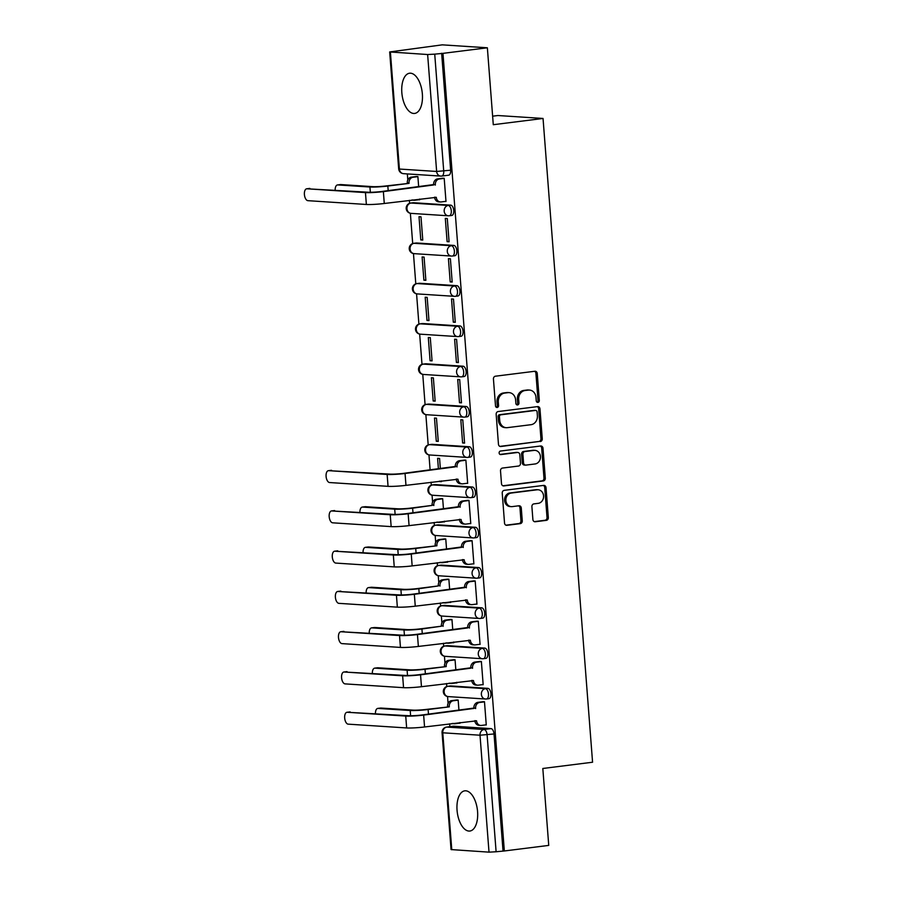 <?xml version="1.0" encoding="UTF-8"?>
<svg xmlns="http://www.w3.org/2000/svg" width="897" height="897" viewBox="0 0 897 897"><rect width="100%" height="100%" fill="white"/><g stroke="black" fill="none" stroke-linecap="round" stroke-linejoin="round"><path stroke-width="1.35" d="M537.92 402.394A1.783 1.536 93.7 0 0 539.31 400.432L537.247 373.511A2.545 2.198 93.7 0 0 534.859 371.257L495.436 376.202A2.545 2.198 93.7 0 0 493.44 379.016L495.514 405.937A1.783 1.536 93.7 0 0 498.575 405.545L498.306 402.069A8.163 7.03 93.7 0 1 504.697 393.077L507.982 392.662A8.163 7.03 93.7 0 1 509.137 392.628A8.163 7.03 93.7 0 1 515.618 399.894L515.876 403.37A1.783 1.536 93.7 0 0 518.948 402.988L518.679 399.501A8.163 7.03 93.7 0 1 525.059 390.52L528.344 390.105A8.163 7.03 93.7 0 1 529.499 390.072A8.163 7.03 93.7 0 1 535.98 397.337L536.249 400.813A1.783 1.536 93.7 0 0 537.92 402.394M537.023 402.192A1.783 1.536 93.7 0 0 537.998 400.342L535.924 373.421A2.545 2.198 93.7 0 0 534.511 371.302M496.288 407.305A1.783 1.536 93.7 0 0 497.263 405.466L496.994 401.979L498.306 402.069M516.65 404.749A1.783 1.536 93.7 0 0 517.636 402.91L517.367 399.423L518.679 399.501M477.574 811.594A20.261 10.147 -97.2 0 0 464.792 790.829A20.261 10.147 -97.2 0 0 457.055 810.26A20.261 10.147 -97.2 0 0 469.837 831.037A20.261 10.147 -97.2 0 0 477.574 811.594M422.364 93.994A20.261 10.147 -97.2 0 0 409.57 73.229A20.261 10.147 -97.2 0 0 401.834 92.66A20.261 10.147 -97.2 0 0 414.627 113.437A20.261 10.147 -97.2 0 0 422.364 93.994M488.686 698.685A5.191 2.601 -97.2 0 0 488.943 698.673A5.191 2.601 -97.2 0 0 490.906 693.448A5.191 2.601 -97.2 0 0 487.901 688.358L450.664 685.936A5.191 2.601 -97.2 0 0 450.406 685.947A5.191 2.601 -97.2 0 0 450.171 686.003M485.591 658.42A5.191 2.601 -97.2 0 0 485.838 658.409A5.191 2.601 -97.2 0 0 487.8 653.173A5.191 2.601 -97.2 0 0 484.795 648.094L447.558 645.672A5.191 2.601 -97.2 0 0 447.311 645.672A5.191 2.601 -97.2 0 0 447.065 645.728M482.496 618.145A5.191 2.601 -97.2 0 0 482.743 618.134A5.191 2.601 -97.2 0 0 484.705 612.909A5.191 2.601 -97.2 0 0 481.7 607.818L444.464 605.397A5.191 2.601 -97.2 0 0 444.217 605.408A5.191 2.601 -97.2 0 0 443.97 605.464M479.39 577.881A5.191 2.601 -97.2 0 0 479.648 577.87A5.191 2.601 -97.2 0 0 481.611 572.645A5.191 2.601 -97.2 0 0 478.606 567.554L441.369 565.132A5.191 2.601 -97.2 0 0 441.111 565.144A5.191 2.601 -97.2 0 0 440.876 565.2M476.296 537.606A5.191 2.601 -97.2 0 0 476.542 537.606A5.191 2.601 -97.2 0 0 478.505 532.37A5.191 2.601 -97.2 0 0 475.5 527.29L438.263 524.868A5.191 2.601 -97.2 0 0 438.016 524.868A5.191 2.601 -97.2 0 0 437.77 524.924M473.201 497.342A5.191 2.601 -97.2 0 0 473.448 497.33A5.191 2.601 -97.2 0 0 475.41 492.105A5.191 2.601 -97.2 0 0 472.405 487.015L435.168 484.593A5.191 2.601 -97.2 0 0 434.922 484.604A5.191 2.601 -97.2 0 0 434.675 484.66M470.095 457.078A5.191 2.601 -97.2 0 0 470.353 457.066A5.191 2.601 -97.2 0 0 472.315 451.83A5.191 2.601 -97.2 0 0 469.31 446.751L432.074 444.329A5.191 2.601 -97.2 0 0 431.816 444.34A5.191 2.601 -97.2 0 0 431.58 444.396M467.001 416.802A5.191 2.601 -97.2 0 0 467.247 416.802A5.191 2.601 -97.2 0 0 469.209 411.566A5.191 2.601 -97.2 0 0 466.205 406.476L428.968 404.065A5.191 2.601 -97.2 0 0 428.721 404.065A5.191 2.601 -97.2 0 0 428.474 404.121M463.906 376.538A5.191 2.601 -97.2 0 0 464.153 376.527A5.191 2.601 -97.2 0 0 466.115 371.302A5.191 2.601 -97.2 0 0 463.11 366.211L425.873 363.79A5.191 2.601 -97.2 0 0 425.627 363.801A5.191 2.601 -97.2 0 0 425.38 363.857M460.8 336.274A5.191 2.601 -97.2 0 0 461.058 336.263A5.191 2.601 -97.2 0 0 463.02 331.027A5.191 2.601 -97.2 0 0 460.015 325.947L422.779 323.525A5.191 2.601 -97.2 0 0 422.521 323.537A5.191 2.601 -97.2 0 0 422.285 323.582M457.705 295.999A5.191 2.601 -97.2 0 0 457.952 295.999A5.191 2.601 -97.2 0 0 459.914 290.763A5.191 2.601 -97.2 0 0 456.909 285.672L419.673 283.261A5.191 2.601 -97.2 0 0 419.426 283.261A5.191 2.601 -97.2 0 0 419.179 283.317M454.611 255.735A5.191 2.601 -97.2 0 0 454.857 255.723A5.191 2.601 -97.2 0 0 456.82 250.498A5.191 2.601 -97.2 0 0 453.815 245.408L416.578 242.986A5.191 2.601 -97.2 0 0 416.331 242.997A5.191 2.601 -97.2 0 0 416.085 243.053M451.505 215.471A5.191 2.601 -97.2 0 0 451.763 215.459A5.191 2.601 -97.2 0 0 453.725 210.223A5.191 2.601 -97.2 0 0 450.72 205.144L413.483 202.722A5.191 2.601 -97.2 0 0 413.225 202.733A5.191 2.601 -97.2 0 0 412.99 202.778M532.885 519.498A2.545 2.198 93.7 0 0 535.274 521.751L546.329 520.361A2.545 2.198 93.7 0 0 548.325 517.558L546.026 487.654A2.545 2.198 93.7 0 0 543.638 485.4L504.215 490.345A2.545 2.198 93.7 0 0 502.23 493.159L504.529 523.052A2.545 2.198 93.7 0 0 506.906 525.317L520.271 523.635A2.545 2.198 93.7 0 0 522.267 520.821L521.28 508.027A2.545 2.198 93.7 0 0 518.892 505.773L512.265 506.603A6.817 5.875 93.7 0 1 511.301 506.637A6.817 5.875 93.7 0 1 505.863 499.999A6.817 5.875 93.7 0 1 511.223 493.047L537.18 489.784A6.817 5.875 93.7 0 1 538.144 489.762A6.817 5.875 93.7 0 1 543.582 496.389A6.817 5.875 93.7 0 1 538.222 503.34L533.894 503.89A2.545 2.198 93.7 0 0 531.899 506.693L532.885 519.498M390.397 52.116L399.4 169.04L436.637 171.462L427.634 54.526L389.679 51.948L442.232 44.85L487.363 47.788L493.283 124.705L543.044 118.46L592.569 762.226L542.82 768.482L548.74 845.4L504.338 850.973L442.961 53.36L434.731 54.145L443.723 171.069A5.191 2.601 82.8 0 1 441.739 176.059A5.191 2.601 82.8 0 1 441.492 176.07A5.191 4.474 93.7 0 1 440.763 176.092A5.191 5.191 0 0 0 441.739 176.059L448.657 175.195A5.191 2.601 82.8 0 1 448.41 175.195M487.363 47.788L442.961 53.36M540.263 441.559A2.545 2.198 93.7 0 0 542.259 438.756L539.96 408.853A2.545 2.198 93.7 0 0 537.583 406.599L498.16 411.544A2.545 2.198 93.7 0 0 496.164 414.358L498.463 444.25A2.545 2.198 93.7 0 0 500.851 446.515L538.951 441.481A2.545 2.198 93.7 0 0 540.947 438.667L538.649 408.774A2.545 2.198 93.7 0 0 537.225 406.644M542.999 448.253L545.298 478.157A2.545 2.198 93.7 0 1 543.302 480.96L503.879 485.916A2.545 2.198 93.7 0 1 501.49 483.651L500.515 470.858A2.545 2.198 93.7 0 1 502.499 468.055L518.488 466.048A2.545 2.198 93.7 0 0 520.484 463.233L519.834 454.745A2.545 2.198 93.7 0 0 517.446 452.492L500.806 454.577A1.783 1.536 93.7 0 1 500.526 451.034L540.611 446A2.545 2.198 93.7 0 1 542.999 448.253L541.676 448.175L543.974 478.067L545.298 478.157M453.265 726.267A5.191 2.601 82.8 0 1 453.512 726.211A5.191 2.601 82.8 0 1 453.759 726.211L490.995 728.622L484.077 729.496A5.191 2.601 82.8 0 1 487.105 734.834L496.108 851.758L489.011 852.15L451.056 849.571L442.064 732.636L442.782 732.793L451.774 849.728M407.339 173.917L407.799 179.972M409.368 200.334L409.604 203.327M410.366 213.273L412.698 243.592M413.461 253.548L415.793 283.867M416.567 293.812L418.899 324.131M419.661 334.088L421.994 364.395M422.756 374.352L425.088 404.67M425.862 414.616L428.194 444.934M428.957 454.891L430.123 470.017M431.053 482.205L431.289 485.199M432.051 495.155L432.589 502.118M434.159 522.48L434.383 525.474M435.157 535.419L435.684 542.382M437.254 562.744L437.489 565.738M438.252 575.695L438.79 582.658M440.349 603.019L440.584 606.002M441.346 615.959L441.885 622.922M443.454 643.284L443.679 646.277M444.452 656.223L444.979 663.186M446.549 683.548L446.784 686.541M447.547 696.498L448.085 703.461M449.644 723.823L449.868 726.671M492.632 116.184L497.913 115.522L543.044 118.46M504.338 850.973L496.108 851.758M427.634 54.526L434.731 54.145M418.854 199.728L419.673 199.784L419.617 199.044M445.17 201.444L445.988 201.489L444.194 178.268L442.232 178.29M447.11 241.629L449.083 241.764L447.289 218.532L445.316 218.397L447.11 241.629L449.049 241.394M420.794 239.925L422.767 240.048L420.985 216.816L419.011 216.693L420.794 239.925L422.734 239.678M450.204 281.905L452.178 282.028L450.395 258.796L448.422 258.672L450.204 281.905L452.155 281.658M423.889 280.189L425.862 280.324L424.079 257.091L422.106 256.957L423.889 280.189L425.84 279.942M453.31 322.169L455.284 322.303L453.49 299.071L451.516 298.936L453.31 322.169L455.25 321.922M426.994 320.464L428.968 320.588L427.174 297.356L425.2 297.232L426.994 320.464L428.934 320.218M456.405 362.433L458.378 362.567L456.584 339.335L454.611 339.212L456.405 362.433L458.345 362.197M430.089 360.729L432.062 360.852L430.28 337.62L428.306 337.496L430.089 360.729L432.029 360.482M459.499 402.708L461.473 402.831L459.69 379.599L457.717 379.476L459.499 402.708L461.45 402.461M433.184 400.993L435.157 401.127L433.374 377.895L431.401 377.76L433.184 400.993L435.135 400.757M462.605 442.972L464.579 443.107L462.785 419.874L460.811 419.74L462.605 442.972L464.545 442.726M436.29 441.268L438.263 441.391L436.469 418.159L434.496 418.036L436.29 441.268L438.229 441.021M466.855 483.315L467.673 483.371L465.879 460.139L463.928 460.161M440.36 468.727L439.575 458.434L437.601 458.3L438.42 468.974M439.351 481.173L441.324 481.285M439.384 481.532L441.358 481.655L441.302 480.927M469.961 523.59L470.768 523.635L468.985 500.403L467.023 500.436M443.466 508.991L442.67 498.698L440.707 498.721M443.645 521.875L444.452 521.931L444.396 521.191M473.055 563.854L473.874 563.91L472.08 540.678L470.118 540.7M446.56 549.267L445.764 538.962L443.802 538.996M446.74 562.139L447.558 562.195L447.502 561.455M476.15 604.118L476.969 604.174L475.186 580.942L473.224 580.964M449.655 589.531L448.87 579.238L446.908 579.26M449.834 602.414L450.653 602.47L450.597 601.73M479.256 644.394L480.063 644.438L478.28 621.206L476.318 621.24M452.761 629.795L451.965 619.502L450.002 619.524M452.94 642.678L453.747 642.734L453.691 641.994M482.351 684.658L483.169 684.714L481.375 661.481L479.413 661.504M455.855 670.07L455.059 659.766L453.097 659.8M456.035 682.953L456.853 682.998L456.797 682.269M485.445 724.922L486.264 724.978L484.481 701.746L482.519 701.779M458.95 710.334L458.165 700.041L456.203 700.064M418.675 186.845L417.879 176.552L415.916 176.574M459.129 723.217L459.948 723.274L459.892 722.534M503.026 850.894L494.023 733.959A5.191 2.601 -97.2 0 0 490.995 728.622M441.649 53.271L450.642 170.206A5.191 2.601 82.8 0 1 448.657 175.195M529.499 390.072L528.187 389.982A8.163 7.03 93.7 0 0 527.032 390.016L528.344 390.105M517.367 399.423A8.163 7.03 93.7 0 1 523.747 390.43L527.032 390.016M509.137 392.628L507.814 392.538A8.163 7.03 93.7 0 0 506.67 392.583L507.982 392.662M496.994 401.979A8.163 7.03 93.7 0 1 503.385 392.987L506.67 392.583M499.887 446.381L538.951 441.481M537.112 412.026A1.783 1.536 93.7 0 0 535.442 410.445L500.84 414.795A1.783 1.536 93.7 0 0 499.438 416.757L499.73 420.435A8.163 7.03 93.7 0 0 506.2 427.701A8.163 7.03 93.7 0 0 507.354 427.656L531.013 424.696A8.163 7.03 93.7 0 0 537.393 415.703L537.112 412.026M534.623 410.4A1.783 1.536 93.7 0 0 534.13 410.366L535.442 410.445M506.2 427.701L504.888 427.611A8.163 7.03 93.7 0 1 498.407 420.345L498.127 416.679A1.783 1.536 93.7 0 1 499.528 414.706L534.13 410.366M502.914 485.782L541.99 480.882A2.545 2.198 93.7 0 0 543.974 478.067M517.804 452.48L516.493 452.391A2.545 2.198 93.7 0 0 516.134 452.402L499.999 454.431M535.083 463.962A6.817 5.875 93.7 0 0 540.442 456.999A6.817 5.875 93.7 0 0 535.004 450.372A6.817 5.875 93.7 0 0 534.04 450.406L524.891 451.55A2.545 2.198 93.7 0 0 522.895 454.364L523.556 462.852A2.545 2.198 93.7 0 0 525.934 465.106L535.083 463.962M535.004 450.372L533.681 450.294A6.817 5.875 93.7 0 0 532.728 450.316L534.04 450.406M525.575 465.117L524.263 465.038A2.545 2.198 93.7 0 1 522.233 462.762L521.583 454.274A2.545 2.198 93.7 0 1 523.579 451.471L532.728 450.316M541.676 448.175A2.545 2.198 93.7 0 0 540.263 446.044M538.144 489.762L536.832 489.672A6.817 5.875 93.7 0 0 535.868 489.706L537.18 489.784M511.301 506.637L509.989 506.547A6.817 5.875 93.7 0 1 504.551 499.921A6.817 5.875 93.7 0 1 509.911 492.969L535.868 489.706M505.942 525.182L518.959 523.545A2.545 2.198 93.7 0 0 520.944 520.742L519.968 507.949A2.545 2.198 93.7 0 0 518.544 505.818M534.309 521.617L545.017 520.271A2.545 2.198 93.7 0 0 547.013 517.468L544.714 487.564A2.545 2.198 93.7 0 0 543.29 485.445M340.086 184.636A5.976 2.994 82.8 0 1 340.378 184.569A5.976 2.994 82.8 0 1 340.658 184.558L372.827 186.654A9.744 0.807 -4.4 0 0 386.136 185.926L409.043 183.369L387.84 186.038A13.119 1.088 175.6 0 1 369.934 187.013L337.765 184.928A5.976 2.994 -97.2 0 0 337.474 184.939A5.976 2.994 -97.2 0 0 335.164 190.074M407.328 183.257L407.294 182.876A5.191 4.474 -86.3 0 1 411.364 177.146L413.069 177.258A5.191 4.474 93.7 0 0 409.01 182.988L409.043 183.369M417.89 176.653L413.069 177.258M412.732 199.908A5.191 4.474 93.7 0 0 414.111 200.255A5.191 4.474 93.7 0 0 414.84 200.233L419.661 199.627M414.111 200.255L412.396 200.143A5.191 4.474 -86.3 0 1 411.712 200.042M416.724 176.474L411.364 177.146M306.965 188.796A5.976 2.994 -97.2 0 0 306.684 188.796A5.976 2.994 -97.2 0 0 304.431 194.817A5.976 2.994 -97.2 0 0 307.884 200.67L366.368 204.471L365.449 192.597L306.965 188.796L368.353 192.227A9.744 0.807 -4.4 0 0 381.651 191.498L433.61 184.58A5.191 4.474 -86.3 0 1 437.68 178.862L443.04 178.189M309.297 188.505A5.976 2.994 82.8 0 1 309.577 188.437A5.976 2.994 82.8 0 1 309.869 188.426M433.643 184.973L383.367 191.61A13.119 1.088 175.6 0 1 365.449 192.597M444.206 178.368L439.384 178.974A5.191 4.474 93.7 0 0 435.325 184.692L435.348 185.085M366.368 204.471A13.119 1.088 175.6 0 0 384.275 203.484L436.301 197.34A5.191 4.474 93.7 0 0 440.427 201.971L438.711 201.859A5.191 4.474 -86.3 0 1 434.585 197.228L434.585 197.172M440.427 201.971A5.191 4.474 93.7 0 0 441.156 201.948L445.966 201.343M364.877 506.783A5.976 2.994 82.8 0 1 365.157 506.715A5.976 2.994 82.8 0 1 365.449 506.704L397.618 508.801A9.744 0.807 -4.4 0 0 410.916 508.072L432.119 505.403L412.631 508.173A13.119 1.088 175.6 0 1 394.714 509.16L362.545 507.074A5.976 2.994 -97.2 0 0 362.265 507.074A5.976 2.994 -97.2 0 0 359.944 512.221M432.119 505.403L432.085 505.022A5.191 4.474 -86.3 0 1 436.155 499.293L437.859 499.405A5.191 4.474 93.7 0 0 433.8 505.134L433.823 505.516M442.681 498.799L437.859 499.405M437.523 522.054A5.191 4.474 93.7 0 0 438.891 522.402A5.191 4.474 93.7 0 0 439.631 522.379L444.441 521.774M438.891 522.402L437.187 522.289A5.191 4.474 -86.3 0 1 436.503 522.189M441.515 498.62L436.155 499.293M367.983 547.047A5.976 2.994 82.8 0 1 368.263 546.979A5.976 2.994 82.8 0 1 368.544 546.979L400.712 549.065A9.744 0.807 -4.4 0 0 414.022 548.336L436.929 545.78L415.726 548.448A13.119 1.088 175.6 0 1 397.82 549.435L365.651 547.338A5.976 2.994 -97.2 0 0 365.359 547.349A5.976 2.994 -97.2 0 0 363.05 552.485M435.213 545.679L435.18 545.286A5.191 4.474 -86.3 0 1 439.25 539.568L440.965 539.669A5.191 4.474 93.7 0 0 436.895 545.398L436.929 545.78M445.775 539.075L440.965 539.669M440.618 562.318A5.191 4.474 93.7 0 0 441.997 562.666A5.191 4.474 93.7 0 0 442.726 562.643L447.547 562.038M441.997 562.666L440.281 562.554A5.191 4.474 -86.3 0 1 439.597 562.453M444.609 538.895L439.25 539.568M371.078 587.311A5.976 2.994 82.8 0 1 371.358 587.255A5.976 2.994 82.8 0 1 371.65 587.243L403.818 589.329A9.744 0.807 -4.4 0 0 417.116 588.6L438.308 585.943L418.832 588.712A13.119 1.088 175.6 0 1 400.914 589.699L368.745 587.602A5.976 2.994 -97.2 0 0 368.454 587.613A5.976 2.994 -97.2 0 0 366.144 592.749M438.308 585.943L438.285 585.55A5.191 4.474 -86.3 0 1 442.344 579.832L444.06 579.944A5.191 4.474 93.7 0 0 439.99 585.663L440.023 586.055M448.87 579.339L444.06 579.944M443.723 602.593A5.191 4.474 93.7 0 0 445.091 602.941A5.191 4.474 93.7 0 0 445.831 602.919L450.642 602.313M445.091 602.941L443.376 602.829A5.191 4.474 -86.3 0 1 442.692 602.717M447.704 579.159L442.344 579.832M328.661 470.667A5.976 2.994 -97.2 0 0 328.369 470.678A5.976 2.994 -97.2 0 0 326.116 476.699A5.976 2.994 -97.2 0 0 329.569 482.541L388.053 486.342L387.145 474.468L328.661 470.667L390.049 474.109A9.744 0.807 -4.4 0 0 403.347 473.381L455.306 466.462A5.191 4.474 -86.3 0 1 459.365 460.733L464.724 460.06M330.993 470.376A5.976 2.994 82.8 0 1 331.273 470.32A5.976 2.994 82.8 0 1 331.554 470.308M455.328 466.844L405.052 473.481A13.119 1.088 175.6 0 1 387.145 474.468M465.891 460.239L461.08 460.845A5.191 4.474 93.7 0 0 457.01 466.575L457.044 466.956M388.053 486.342A13.119 1.088 175.6 0 0 405.971 485.355L457.986 479.222A5.191 4.474 93.7 0 0 462.112 483.842L460.396 483.73A5.191 4.474 -86.3 0 1 456.27 479.11L456.27 479.043M462.112 483.842A5.191 4.474 93.7 0 0 462.841 483.819L467.662 483.214M331.755 510.942A5.976 2.994 -97.2 0 0 331.464 510.942A5.976 2.994 -97.2 0 0 329.21 516.964A5.976 2.994 -97.2 0 0 332.675 522.816L391.159 526.617L390.24 514.743L331.755 510.942L393.144 514.373A9.744 0.807 -4.4 0 0 406.442 513.645L458.401 506.727A5.191 4.474 -86.3 0 1 462.471 501.008L467.83 500.335M334.088 510.64A5.976 2.994 82.8 0 1 334.368 510.584A5.976 2.994 82.8 0 1 334.659 510.572M458.434 507.119L408.157 513.757A13.119 1.088 175.6 0 1 390.24 514.743M468.996 500.515L464.175 501.12A5.191 4.474 93.7 0 0 460.116 506.839L460.139 507.231M391.159 526.617A13.119 1.088 175.6 0 0 409.066 525.631L461.08 519.486A5.191 4.474 93.7 0 0 465.207 524.117L463.502 524.005A5.191 4.474 -86.3 0 1 459.376 519.374L459.365 519.307M465.207 524.117A5.191 4.474 93.7 0 0 465.947 524.095L470.757 523.489M334.85 551.207A5.976 2.994 -97.2 0 0 334.57 551.218A5.976 2.994 -97.2 0 0 332.316 557.228A5.976 2.994 -97.2 0 0 335.77 563.081L394.254 566.882L393.335 555.008L334.85 551.207L396.239 554.638A9.744 0.807 -4.4 0 0 409.537 553.909L461.495 546.991A5.191 4.474 -86.3 0 1 465.565 541.272L470.925 540.599M337.182 550.915A5.976 2.994 82.8 0 1 337.474 550.848A5.976 2.994 82.8 0 1 337.754 550.836M461.529 547.383L411.252 554.021A13.119 1.088 175.6 0 1 393.335 555.008M472.091 540.779L467.27 541.384A5.191 4.474 93.7 0 0 463.211 547.103L463.244 547.495M394.254 566.882A13.119 1.088 175.6 0 0 412.16 565.895L464.186 559.75A5.191 4.474 93.7 0 0 468.312 564.381L466.597 564.269A5.191 4.474 -86.3 0 1 462.471 559.65L462.471 559.582M468.312 564.381A5.191 4.474 93.7 0 0 469.041 564.359L473.863 563.753M337.956 591.471A5.976 2.994 -97.2 0 0 337.664 591.482A5.976 2.994 -97.2 0 0 335.411 597.503A5.976 2.994 -97.2 0 0 338.864 603.345L397.349 607.146L396.44 595.272L337.956 591.471L399.344 594.913A9.744 0.807 -4.4 0 0 412.642 594.184L464.601 587.266A5.191 4.474 -86.3 0 1 468.66 581.536L474.02 580.864M340.288 591.179A5.976 2.994 82.8 0 1 340.568 591.123A5.976 2.994 82.8 0 1 340.86 591.112M464.624 587.647L414.347 594.296A13.119 1.088 175.6 0 1 396.44 595.272M475.186 581.043L470.376 581.648A5.191 4.474 93.7 0 0 466.305 587.378L466.339 587.759M397.349 607.146A13.119 1.088 175.6 0 0 415.266 606.17L467.281 600.026A5.191 4.474 93.7 0 0 471.407 604.645L469.692 604.533A5.191 4.474 -86.3 0 1 465.565 599.914L465.565 599.846M471.407 604.645A5.191 4.474 93.7 0 0 472.136 604.623L476.957 604.017M374.172 627.586A5.976 2.994 82.8 0 1 374.453 627.519A5.976 2.994 82.8 0 1 374.744 627.508L406.913 629.604A9.744 0.807 -4.4 0 0 420.211 628.875L441.414 626.207L421.926 628.988A13.119 1.088 175.6 0 1 404.009 629.963L371.84 627.878A5.976 2.994 -97.2 0 0 371.56 627.889A5.976 2.994 -97.2 0 0 369.239 633.024M441.414 626.207L441.38 625.826A5.191 4.474 -86.3 0 1 445.45 620.096L447.155 620.208A5.191 4.474 93.7 0 0 443.096 625.938L443.118 626.319M451.976 619.603L447.155 620.208M446.818 642.857A5.191 4.474 93.7 0 0 448.186 643.205A5.191 4.474 93.7 0 0 448.926 643.183L453.736 642.577M448.186 643.205L446.482 643.093A5.191 4.474 -86.3 0 1 445.798 642.992M450.81 619.423L445.45 620.096M341.051 631.746A5.976 2.994 -97.2 0 0 340.77 631.746A5.976 2.994 -97.2 0 0 338.505 637.767A5.976 2.994 -97.2 0 0 341.97 643.62L400.454 647.421L399.535 635.547L341.051 631.746L402.439 635.177A9.744 0.807 -4.4 0 0 415.737 634.448L467.696 627.53A5.191 4.474 -86.3 0 1 471.766 621.812L477.126 621.139M343.383 631.454A5.976 2.994 82.8 0 1 343.663 631.387A5.976 2.994 82.8 0 1 343.955 631.376M467.729 627.922L417.453 634.56A13.119 1.088 175.6 0 1 399.535 635.547M478.292 621.318L473.47 621.924A5.191 4.474 93.7 0 0 469.411 627.642L469.434 628.035M400.454 647.421A13.119 1.088 175.6 0 0 418.361 646.434L470.376 640.29A5.191 4.474 93.7 0 0 474.502 644.921L472.797 644.808A5.191 4.474 -86.3 0 1 468.671 640.178L468.66 640.122M474.502 644.921A5.191 4.474 93.7 0 0 475.242 644.898L480.052 644.293M377.278 667.85A5.976 2.994 82.8 0 1 377.559 667.783A5.976 2.994 82.8 0 1 377.839 667.783L410.007 669.868A9.744 0.807 -4.4 0 0 423.317 669.14L446.224 666.594L425.021 669.252A13.119 1.088 175.6 0 1 407.115 670.238L374.946 668.142A5.976 2.994 -97.2 0 0 374.654 668.153A5.976 2.994 -97.2 0 0 372.345 673.288M444.508 666.482L444.475 666.09A5.191 4.474 -86.3 0 1 448.545 660.371L450.26 660.484A5.191 4.474 93.7 0 0 446.19 666.202L446.224 666.594M455.071 659.878L450.26 660.484M449.913 683.133A5.191 4.474 93.7 0 0 451.292 683.469A5.191 4.474 93.7 0 0 452.021 683.447L456.842 682.852M451.292 683.469L449.576 683.368A5.191 4.474 -86.3 0 1 448.892 683.256M453.904 659.699L448.545 660.371M344.156 672.01A5.976 2.994 -97.2 0 0 343.865 672.021A5.976 2.994 -97.2 0 0 341.611 678.031A5.976 2.994 -97.2 0 0 345.065 683.884L403.549 687.685L402.641 675.811L344.156 672.01L405.534 675.452A9.744 0.807 -4.4 0 0 418.832 674.712L470.79 667.805A5.191 4.474 -86.3 0 1 474.861 662.076L480.22 661.403M346.477 671.718A5.976 2.994 82.8 0 1 346.769 671.651A5.976 2.994 82.8 0 1 347.049 671.651M470.824 668.187L420.547 674.824A13.119 1.088 175.6 0 1 402.641 675.811M481.386 661.582L476.565 662.188A5.191 4.474 93.7 0 0 472.506 667.906L472.54 668.299M403.549 687.685A13.119 1.088 175.6 0 0 421.467 686.698L473.481 680.565A5.191 4.474 93.7 0 0 477.608 685.185L475.892 685.073A5.191 4.474 -86.3 0 1 471.766 680.453L471.766 680.386M477.608 685.185A5.191 4.474 93.7 0 0 478.336 685.162L483.158 684.557M380.373 708.114A5.976 2.994 82.8 0 1 380.653 708.058A5.976 2.994 82.8 0 1 380.945 708.047L413.113 710.132A9.744 0.807 -4.4 0 0 426.411 709.404L449.319 706.858L428.127 709.516A13.119 1.088 175.6 0 1 410.209 710.502L378.041 708.417A5.976 2.994 -97.2 0 0 377.749 708.417A5.976 2.994 -97.2 0 0 375.439 713.552M447.603 706.746L447.581 706.354A5.191 4.474 -86.3 0 1 451.64 700.635L453.355 700.748A5.191 4.474 93.7 0 0 449.285 706.466L449.319 706.858M458.165 700.142L453.355 700.748M453.019 723.397A5.191 4.474 93.7 0 0 454.387 723.744A5.191 4.474 93.7 0 0 455.127 723.722L459.937 723.117M454.387 723.744L452.682 723.632A5.191 4.474 -86.3 0 1 451.987 723.52M456.999 699.963L451.64 700.635M347.251 712.274A5.976 2.994 -97.2 0 0 346.96 712.285A5.976 2.994 -97.2 0 0 344.706 718.306A5.976 2.994 -97.2 0 0 348.159 724.148L406.644 727.949L405.736 716.075L347.251 712.274L408.64 715.716A9.744 0.807 -4.4 0 0 421.938 714.987L473.896 708.069A5.191 4.474 -86.3 0 1 477.955 702.351L483.315 701.678M349.583 711.983A5.976 2.994 82.8 0 1 349.864 711.926A5.976 2.994 82.8 0 1 350.155 711.915M473.919 708.451L423.642 715.1A13.119 1.088 175.6 0 1 405.736 716.075M484.481 701.858L479.671 702.452A5.191 4.474 93.7 0 0 475.601 708.182L475.634 708.563M406.644 727.949A13.119 1.088 175.6 0 0 424.561 726.974L476.576 720.829A5.191 4.474 93.7 0 0 480.702 725.449L478.987 725.337A5.191 4.474 -86.3 0 1 474.861 720.717L474.861 720.65M480.702 725.449A5.191 4.474 93.7 0 0 481.431 725.426L486.252 724.821M537.998 400.342L539.31 400.432M497.263 405.466L498.575 405.545M517.636 402.91L518.948 402.988M450.406 685.947L447.962 686.25A5.191 2.601 82.8 0 1 448.208 686.25L485.445 688.661A5.191 2.601 82.8 0 1 488.45 693.751A5.191 2.601 82.8 0 1 486.488 698.987A5.191 2.601 82.8 0 1 486.241 698.987A5.191 4.474 -86.3 0 1 485.501 699.01A5.191 4.474 -86.3 0 1 481.375 694.39A5.191 4.474 -86.3 0 1 485.445 688.661L487.901 688.358M450.664 685.936L448.208 686.25A5.191 4.474 93.7 0 0 444.138 691.968A5.191 4.474 -86.3 0 0 448.265 696.599L485.501 699.01A5.191 5.191 0 0 0 486.488 698.987L488.943 698.673M447.311 645.672L444.856 645.986A5.191 2.601 82.8 0 1 445.103 645.975L482.339 648.396A5.191 2.601 82.8 0 1 485.355 653.487A5.191 2.601 82.8 0 1 483.393 658.712A5.191 2.601 82.8 0 1 483.135 658.723A5.191 4.474 -86.3 0 1 482.407 658.746A5.191 4.474 -86.3 0 1 478.28 654.126A5.191 4.474 -86.3 0 1 482.339 648.396L484.795 648.094M447.558 645.672L445.103 645.975A5.191 4.474 93.7 0 0 441.044 651.704A5.191 4.474 -86.3 0 0 445.17 656.324L482.407 658.746A5.191 5.191 0 0 0 483.393 658.712L485.838 658.409M444.217 605.408L441.761 605.722A5.191 2.601 82.8 0 1 442.008 605.71L479.245 608.132A5.191 2.601 82.8 0 1 482.25 613.212A5.191 2.601 82.8 0 1 480.287 618.448A5.191 2.601 82.8 0 1 480.041 618.459A5.191 4.474 -86.3 0 1 479.301 618.482A5.191 4.474 -86.3 0 1 475.175 613.851A5.191 4.474 -86.3 0 1 479.245 608.132L481.7 607.818M444.464 605.397L442.008 605.71A5.191 4.474 93.7 0 0 437.949 611.429A5.191 4.474 -86.3 0 0 442.075 616.06L479.301 618.482A5.191 5.191 0 0 0 480.287 618.448L482.743 618.134M441.111 565.144L438.667 565.446A5.191 2.601 82.8 0 1 438.913 565.446L476.15 567.857A5.191 2.601 82.8 0 1 479.155 572.948A5.191 2.601 82.8 0 1 477.193 578.184A5.191 2.601 82.8 0 1 476.946 578.184A5.191 4.474 -86.3 0 1 476.206 578.206A5.191 4.474 -86.3 0 1 472.08 573.587A5.191 4.474 -86.3 0 1 476.15 567.857L478.606 567.554M441.369 565.132L438.913 565.446A5.191 4.474 93.7 0 0 434.843 571.165A5.191 4.474 -86.3 0 0 438.969 575.784L476.206 578.206A5.191 5.191 0 0 0 477.193 578.184L479.648 577.87M438.016 524.868L435.561 525.182A5.191 2.601 82.8 0 1 435.807 525.171L473.044 527.593A5.191 2.601 82.8 0 1 476.06 532.683A5.191 2.601 82.8 0 1 474.098 537.908A5.191 2.601 82.8 0 1 473.84 537.92A5.191 4.474 -86.3 0 1 473.111 537.942A5.191 4.474 -86.3 0 1 468.985 533.311A5.191 4.474 -86.3 0 1 473.044 527.593L475.5 527.29M438.263 524.868L435.807 525.171A5.191 4.474 93.7 0 0 431.749 530.901A5.191 4.474 -86.3 0 0 435.875 535.52L473.111 537.942A5.191 5.191 0 0 0 474.098 537.908L476.542 537.606M434.922 484.604L432.466 484.918A5.191 2.601 82.8 0 1 432.713 484.907L469.95 487.329A5.191 2.601 82.8 0 1 472.954 492.408A5.191 2.601 82.8 0 1 470.992 497.644A5.191 2.601 82.8 0 1 470.746 497.656A5.191 4.474 -86.3 0 1 470.006 497.678A5.191 4.474 -86.3 0 1 465.879 493.047A5.191 4.474 -86.3 0 1 469.95 487.329L472.405 487.015M435.168 484.593L432.713 484.907A5.191 4.474 93.7 0 0 428.654 490.625A5.191 4.474 -86.3 0 0 432.78 495.256L470.006 497.678A5.191 5.191 0 0 0 470.992 497.644L473.448 497.33M431.816 444.34L429.36 444.643A5.191 2.601 82.8 0 1 429.618 444.643L466.855 447.054A5.191 2.601 82.8 0 1 469.86 452.144A5.191 2.601 82.8 0 1 467.898 457.38A5.191 2.601 82.8 0 1 467.651 457.38A5.191 4.474 -86.3 0 1 466.911 457.403A5.191 4.474 -86.3 0 1 462.785 452.783A5.191 4.474 -86.3 0 1 466.855 447.054L469.31 446.751M432.074 444.329L429.618 444.643A5.191 4.474 93.7 0 0 425.548 450.361A5.191 4.474 -86.3 0 0 429.674 454.981L466.911 457.403A5.191 5.191 0 0 0 467.898 457.38L470.353 457.066M428.721 404.065L426.266 404.379A5.191 2.601 82.8 0 1 426.512 404.368L463.749 406.79A5.191 2.601 82.8 0 1 466.754 411.88A5.191 2.601 82.8 0 1 464.803 417.105A5.191 2.601 82.8 0 1 464.545 417.116A5.191 4.474 -86.3 0 1 463.816 417.139A5.191 4.474 -86.3 0 1 459.69 412.508A5.191 4.474 -86.3 0 1 463.749 406.79L466.205 406.476M428.968 404.065L426.512 404.368A5.191 4.474 93.7 0 0 422.453 410.097A5.191 4.474 -86.3 0 0 426.58 414.717L463.816 417.139A5.191 5.191 0 0 0 464.803 417.105L467.247 416.802M425.627 363.801L423.171 364.104A5.191 2.601 82.8 0 1 423.418 364.104L460.654 366.525A5.191 2.601 82.8 0 1 463.659 371.605A5.191 2.601 82.8 0 1 461.697 376.841A5.191 2.601 82.8 0 1 461.45 376.841A5.191 4.474 -86.3 0 1 460.71 376.863A5.191 4.474 -86.3 0 1 456.584 372.244A5.191 4.474 -86.3 0 1 460.654 366.525L463.11 366.211M425.873 363.79L423.418 364.104A5.191 4.474 93.7 0 0 419.359 369.822A5.191 4.474 -86.3 0 0 423.474 374.453L460.71 376.863A5.191 5.191 0 0 0 461.697 376.841L464.153 376.527M422.521 323.537L420.065 323.839A5.191 2.601 82.8 0 1 420.323 323.828L457.56 326.25A5.191 2.601 82.8 0 1 460.565 331.341A5.191 2.601 82.8 0 1 458.602 336.566A5.191 2.601 82.8 0 1 458.356 336.577A5.191 4.474 -86.3 0 1 457.616 336.599A5.191 4.474 -86.3 0 1 453.49 331.98A5.191 4.474 -86.3 0 1 457.56 326.25L460.015 325.947M422.779 323.525L420.323 323.828A5.191 4.474 93.7 0 0 416.253 329.558A5.191 4.474 -86.3 0 0 420.379 334.177L457.616 336.599A5.191 5.191 0 0 0 458.602 336.566L461.058 336.263M419.426 283.261L416.97 283.575A5.191 2.601 82.8 0 1 417.217 283.564L454.454 285.986A5.191 2.601 82.8 0 1 457.459 291.065A5.191 2.601 82.8 0 1 455.497 296.302A5.191 2.601 82.8 0 1 455.25 296.313A5.191 4.474 -86.3 0 1 454.521 296.335A5.191 4.474 -86.3 0 1 450.395 291.704A5.191 4.474 -86.3 0 1 454.454 285.986L456.909 285.672M419.673 283.261L417.217 283.564A5.191 4.474 93.7 0 0 413.158 289.283A5.191 4.474 -86.3 0 0 417.284 293.913L454.521 296.335A5.191 5.191 0 0 0 455.497 296.302L457.952 295.999M416.331 242.997L413.876 243.3A5.191 2.601 82.8 0 1 414.122 243.3L451.359 245.722A5.191 2.601 82.8 0 1 454.364 250.801A5.191 2.601 82.8 0 1 452.402 256.037A5.191 2.601 82.8 0 1 452.155 256.037A5.191 4.474 -86.3 0 1 451.415 256.06A5.191 4.474 -86.3 0 1 447.289 251.44A5.191 4.474 -86.3 0 1 451.359 245.722L453.815 245.408M416.578 242.986L414.122 243.3A5.191 4.474 93.7 0 0 410.064 249.018A5.191 4.474 -86.3 0 0 414.179 253.649L451.415 256.06A5.191 5.191 0 0 0 452.402 256.037L454.857 255.723M413.225 202.733L410.77 203.036A5.191 2.601 82.8 0 1 411.028 203.025L448.265 205.447A5.191 2.601 82.8 0 1 451.269 210.537A5.191 2.601 82.8 0 1 449.307 215.762A5.191 2.601 82.8 0 1 449.049 215.773A5.191 4.474 -86.3 0 1 448.321 215.796A5.191 4.474 -86.3 0 1 444.194 211.176A5.191 4.474 -86.3 0 1 448.265 205.447L450.72 205.144M413.483 202.722L411.028 203.025A5.191 4.474 93.7 0 0 406.958 208.754A5.191 4.474 -86.3 0 0 411.084 213.374L448.321 215.796A5.191 5.191 0 0 0 449.307 215.762L451.763 215.459M453.759 726.211L446.841 727.075L484.077 729.496A5.191 4.474 -86.3 0 0 480.018 735.215L442.782 732.793A5.191 4.474 -86.3 0 1 446.841 727.075A5.191 2.601 82.8 0 0 446.594 727.086A5.191 5.191 0 0 0 442.064 732.636M489.011 852.15L480.018 735.215L494.023 733.959M450.642 170.206L436.637 171.462A5.191 4.474 93.7 0 0 440.763 176.092L403.527 173.67A5.191 4.474 93.7 0 1 399.4 169.04L398.683 168.883A5.191 5.191 0 0 0 403.527 173.67M523.747 390.43L525.059 390.52M503.385 392.987L504.697 393.077M535.924 373.421L537.247 373.511M500.134 446.471L500.851 446.515M538.649 408.774L539.96 408.853M540.947 438.667L542.259 438.756M499.528 414.706L500.84 414.795M498.127 416.679L499.438 416.757M498.407 420.345L499.73 420.435M541.99 480.882L543.302 480.96M503.161 485.871L503.879 485.916M516.134 452.402L517.446 452.492M523.579 451.471L524.891 451.55M521.583 454.274L522.895 454.364M522.233 462.762L523.556 462.852M509.911 492.969L511.223 493.047M519.968 507.949L521.28 508.027M520.944 520.742L522.267 520.821M518.959 523.545L520.271 523.635M506.2 525.261L506.906 525.317M544.714 487.564L546.026 487.654M547.013 517.468L548.325 517.558M545.017 520.271L546.329 520.361M534.556 521.706L535.274 521.751M340.658 184.558L337.765 184.928M407.294 182.876L409.01 182.988M387.84 186.038L388.199 190.68M369.934 187.013L370.338 192.272M435.325 184.692L433.61 184.58M384.275 203.484L383.367 191.61M439.384 178.974L437.68 178.862M436.301 197.34L434.585 197.228M365.449 506.704L362.545 507.074M432.085 505.022L433.8 505.134M412.631 508.173L412.99 512.826M394.714 509.16L395.117 514.418M368.544 546.979L365.651 547.338M435.18 545.286L436.895 545.398M415.726 548.448L416.085 553.09M397.82 549.435L398.223 554.694M371.65 587.243L368.745 587.602M438.285 585.55L439.99 585.663M418.832 588.712L419.179 593.354M400.914 589.699L401.318 594.958M457.01 466.575L455.306 466.462M405.971 485.355L405.052 473.481M461.08 460.845L459.365 460.733M457.986 479.222L456.27 479.11M460.116 506.839L458.401 506.727M409.066 525.631L408.157 513.757M464.175 501.12L462.471 501.008M461.08 519.486L459.376 519.374M463.211 547.103L461.495 546.991M412.16 565.895L411.252 554.021M467.27 541.384L465.565 541.272M464.186 559.75L462.471 559.65M466.305 587.378L464.601 587.266M415.266 606.17L414.347 594.296M470.376 581.648L468.66 581.536M467.281 600.026L465.565 599.914M374.744 627.508L371.84 627.878M441.38 625.826L443.096 625.938M421.926 628.988L422.285 633.63M404.009 629.963L404.412 635.222M469.411 627.642L467.696 627.53M418.361 646.434L417.453 634.56M473.47 621.924L471.766 621.812M470.376 640.29L468.671 640.178M377.839 667.783L374.946 668.142M444.475 666.09L446.19 666.202M425.021 669.252L425.38 673.894M407.115 670.238L407.518 675.497M472.506 667.906L470.79 667.805M421.467 686.698L420.547 674.824M476.565 662.188L474.861 662.076M473.481 680.565L471.766 680.453M380.945 708.047L378.041 708.417M447.581 706.354L449.285 706.466M428.127 709.516L428.474 714.158M410.209 710.502L410.613 715.761M475.601 708.182L473.896 708.069M424.561 726.974L423.642 715.1M479.671 702.452L477.955 702.351M476.576 720.829L474.861 720.717M410.77 203.036A5.191 5.191 0 0 0 411.084 213.374M413.876 243.3A5.191 5.191 0 0 0 414.179 253.649M416.97 283.575A5.191 5.191 0 0 0 417.284 293.913M420.065 323.839A5.191 5.191 0 0 0 420.379 334.177M423.171 364.104A5.191 5.191 0 0 0 423.474 374.453M426.266 404.379A5.191 5.191 0 0 0 426.58 414.717M429.36 444.643A5.191 5.191 0 0 0 429.674 454.981M432.466 484.918A5.191 5.191 0 0 0 432.78 495.256M435.561 525.182A5.191 5.191 0 0 0 435.875 535.52M438.667 565.446A5.191 5.191 0 0 0 438.969 575.784M441.761 605.722A5.191 5.191 0 0 0 442.075 616.06M444.856 645.986A5.191 5.191 0 0 0 445.17 656.324M447.962 686.25A5.191 5.191 0 0 0 448.265 696.599M453.512 726.211L446.594 727.086M389.679 51.948L398.683 168.883M534.377 410.355L535.7 410.445M337.474 184.939L340.378 184.569M306.684 188.796L309.577 188.437M362.265 507.074L365.157 506.715M365.359 547.349L368.263 546.979M368.454 587.613L371.358 587.255M328.369 470.678L331.273 470.32M331.464 510.942L334.368 510.584M334.57 551.218L337.474 550.848M337.664 591.482L340.568 591.123M371.56 627.889L374.453 627.519M340.77 631.746L343.663 631.387M374.654 668.153L377.559 667.783M343.865 672.021L346.769 671.651M377.749 708.417L380.653 708.058M346.96 712.285L349.864 711.926"/></g></svg>
